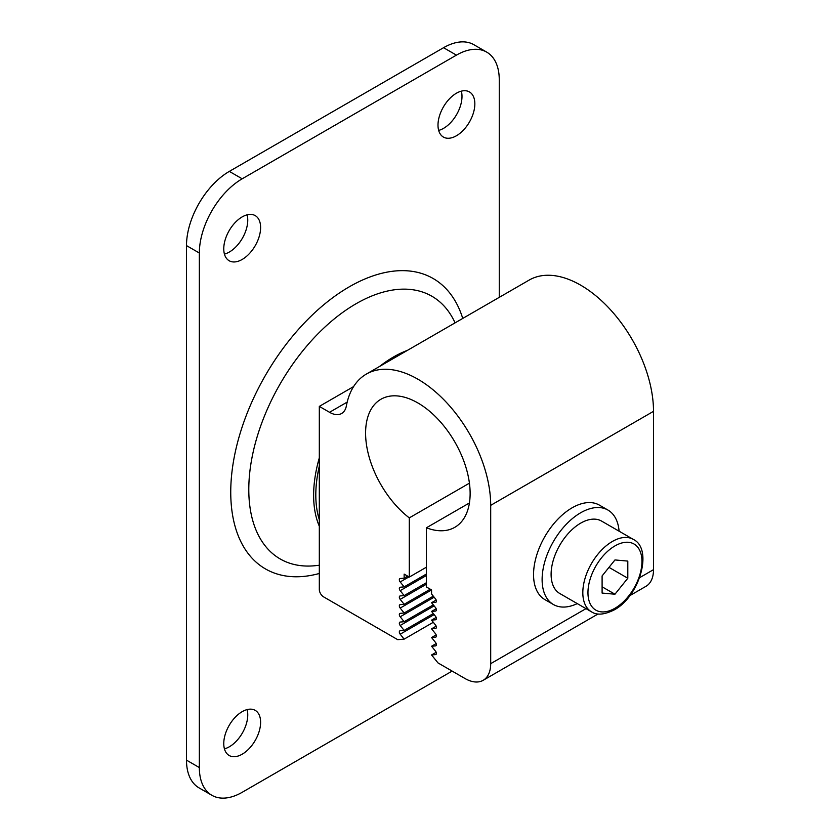 <?xml version="1.0" encoding="UTF-8"?>
<svg xmlns="http://www.w3.org/2000/svg" width="840" height="840" viewBox="0 0 840 840"><rect width="100%" height="100%" fill="white"/><g stroke="black" fill="none" stroke-linecap="round" stroke-linejoin="round"><path stroke-width="1.26" d="M486.717 52.122L473.865 44.699A60.596 34.986 120 0 0 443.562 47.702L456.425 55.125A60.596 34.986 -60 0 1 486.717 52.122A60.596 34.986 -60 0 1 499.265 79.863L499.265 297.339M452.141 671.087L242.183 792.299A60.596 34.986 -60 0 1 211.89 795.302L199.038 787.878A60.596 34.986 120 0 1 186.491 760.137L186.491 245.595A60.596 34.986 120 0 1 229.331 171.392L443.562 47.702M247.097 214.841A26.05 15.046 -60 0 1 247.758 220.122A26.05 15.046 -60 0 1 224.427 254.1M247.097 709.59A26.05 15.046 -60 0 1 247.758 714.872A26.05 15.046 -60 0 1 224.427 748.85M461.328 91.151A26.05 15.046 -60 0 1 461.99 96.432A26.05 15.046 -60 0 1 438.659 130.41M211.89 795.302A60.596 34.986 -60 0 1 199.343 767.561L199.343 253.019A60.596 34.986 -60 0 1 242.183 178.804L456.425 55.125M260.61 227.546A26.05 15.046 120 0 0 255.213 215.618A26.05 15.046 120 0 0 235.137 222.59A26.05 15.046 120 0 0 223.766 248.819A26.05 15.046 120 0 0 229.163 260.747A26.05 15.046 120 0 0 249.239 253.764A26.05 15.046 120 0 0 260.61 227.546M260.61 722.295A26.05 15.046 120 0 0 255.213 710.367A26.05 15.046 120 0 0 235.137 717.35A26.05 15.046 120 0 0 223.766 743.568A26.05 15.046 120 0 0 229.163 755.496A26.05 15.046 120 0 0 249.239 748.514A26.05 15.046 120 0 0 260.61 722.295M474.842 103.856A26.05 15.046 120 0 0 469.445 91.927A26.05 15.046 120 0 0 449.369 98.91A26.05 15.046 120 0 0 437.997 125.129A26.05 15.046 120 0 0 443.394 137.056A26.05 15.046 120 0 0 463.47 130.074A26.05 15.046 120 0 0 474.842 103.856M404.145 621.705L400.187 622.062A2.425 1.397 -120 0 0 399.83 622.167A2.425 1.397 -120 0 0 400.187 625.485L404.145 630.42L400.187 630.767A2.425 1.397 -120 0 0 399.83 630.882A2.425 1.397 -120 0 0 400.187 634.2L404.145 639.125L397.719 639.671L323.6 596.873A6.058 3.497 60 0 1 319.316 589.449L319.316 406.392L329.532 412.293A24.234 13.997 -120 0 0 341.649 413.49A24.234 13.997 -120 0 0 346.353 405.972A103.005 59.472 60 0 1 366.356 374.084A103.005 59.472 60 0 1 445.736 401.678A103.005 59.472 60 0 1 490.697 505.344L490.697 663.663A36.362 20.989 60 0 1 483.168 680.306A36.362 20.989 60 0 1 464.993 678.51L437.997 662.918L431.571 654.958L435.53 654.601A2.425 1.397 -120 0 0 435.887 654.497A2.425 1.397 -120 0 0 435.53 651.178L431.571 646.244L435.53 645.897A2.425 1.397 -120 0 0 435.887 645.782A2.425 1.397 -120 0 0 435.53 642.464L431.571 637.539L435.53 637.182A2.425 1.397 -120 0 0 435.887 637.077A2.425 1.397 -120 0 0 435.53 633.759L431.571 628.835L435.53 628.477A2.425 1.397 -120 0 0 435.887 628.373A2.425 1.397 -120 0 0 435.53 625.054L431.571 620.13L435.53 619.773A2.425 1.397 -120 0 0 435.887 619.658A2.425 1.397 -120 0 0 435.53 616.34L431.571 611.415L435.53 611.069A2.425 1.397 -120 0 0 435.887 610.953A2.425 1.397 -120 0 0 435.53 607.635L431.571 602.711L435.53 602.353A2.425 1.397 -120 0 0 435.887 602.249A2.425 1.397 -120 0 0 435.53 598.93L431.571 594.006L431.571 589.942L400.187 608.076L404.145 613L400.187 613.357A2.425 1.397 -120 0 0 399.83 613.462A2.425 1.397 -120 0 0 400.187 616.78L404.145 621.705L433.304 604.874M469.423 502.961L426.426 527.783L426.426 586.981L431.571 589.942M426.426 527.783A73.92 42.682 -120 0 0 454.818 527.31A73.92 42.682 -120 0 0 454.818 441.945A73.92 42.682 -120 0 0 380.898 399.273A73.92 42.682 -120 0 0 365.589 433.115A73.92 42.682 -120 0 0 409.29 517.881L409.29 577.08L404.145 574.109L404.145 578.172L400.187 578.529A2.425 1.397 -120 0 0 399.83 578.634A2.425 1.397 -120 0 0 400.187 581.952L404.145 586.876L400.187 587.234A2.425 1.397 -120 0 0 399.83 587.339A2.425 1.397 -120 0 0 400.187 590.657L404.145 595.581L400.187 595.938A2.425 1.397 -120 0 0 399.83 596.053A2.425 1.397 -120 0 0 400.187 599.372L404.145 604.296L400.187 604.643A2.425 1.397 -120 0 0 399.83 604.758A2.425 1.397 -120 0 0 400.187 608.076M404.145 630.42L433.304 613.578M629.853 595.623L645.981 586.309A36.362 20.989 -120 0 0 653.51 569.657L639.65 577.668M366.356 374.084L529.168 280.077A103.005 59.472 -120 0 1 608.549 307.671A103.005 59.472 -120 0 1 653.51 411.338L653.51 569.657M433.304 596.169L404.145 613M430.28 589.207L404.145 604.296M426.426 582.719L404.145 595.581M426.426 574.014L404.145 586.876M407.663 576.146L404.145 578.172M426.426 567.189L409.29 577.08M469.423 483.168L409.29 517.881M436.17 600.054L431.571 602.711M436.17 608.759L431.571 611.415M436.17 617.463L431.571 620.13M436.17 626.178L431.571 628.835M436.17 634.883L431.571 637.539M436.17 643.587L431.571 646.244M436.17 652.302L431.571 654.958M353.588 386.6L319.316 406.392M433.304 622.293L404.145 639.125M577.279 603.603A54.537 31.489 -60 0 1 553.403 604.517A54.537 31.489 -60 0 1 542.115 579.558A54.537 31.489 -60 0 1 565.919 524.674A54.537 31.489 -60 0 1 607.94 510.058A54.537 31.489 -60 0 1 619.091 531.195M553.403 604.517L544.835 599.571A54.537 31.489 -60 0 1 533.547 574.613A54.537 31.489 -60 0 1 557.351 519.729A54.537 31.489 -60 0 1 599.372 505.113L607.94 510.058M559.766 593.502A41.811 24.139 -60 0 1 553.361 559.997A41.811 24.139 -60 0 1 580.671 523.152A41.811 24.139 -60 0 1 601.577 521.083L633.287 539.385A41.811 24.139 -60 0 0 612.381 541.464A41.811 24.139 -60 0 0 585.071 578.298A41.811 24.139 -60 0 0 591.476 611.803L559.766 593.502M627.805 578.225L614.953 594.216L602.101 593.072L602.101 575.936L614.953 559.944L627.805 561.089L627.805 578.225L608.99 567.368M614.953 594.216L602.101 586.803M462.745 318.433A167.664 96.799 120 0 0 349.304 286.808A167.664 96.799 120 0 0 231.714 474.138A167.664 96.799 120 0 0 319.316 573.478M186.491 760.137L199.343 767.561M186.491 245.595L199.343 253.019M229.331 171.392L242.183 178.804M319.316 565.247L314.979 565.719A151.683 87.57 120 0 1 250.856 464.163A151.683 87.57 120 0 1 356.044 303.755A151.683 87.57 -60 0 1 455.07 322.865M379.554 366.461A112.938 65.205 120 0 1 393.477 357A112.938 65.205 -60 0 1 407.411 350.375M319.316 466.116A110.922 64.04 120 0 0 319.316 519.697M319.316 457.863A112.938 65.205 120 0 0 319.316 526.218M400.187 625.485L434.133 605.892M434.133 597.188L400.187 616.78M426.426 584.22L400.187 599.372M426.426 575.505L400.187 590.657M408.954 576.891L400.187 581.952M436.159 601.997L435.53 602.353M436.159 610.701L435.53 611.069M436.159 619.405L435.53 619.773M436.159 628.121L435.53 628.477M436.159 636.825L435.53 637.182M436.159 645.529L435.53 645.897M436.159 654.245L435.53 654.601M585.995 608.643L490.697 663.663M653.51 411.338L490.697 505.344M347.193 402.098L329.532 412.293M434.133 614.597L400.187 634.2M614.953 608.255A38.178 22.04 -60 0 1 587.958 592.662A38.178 22.04 -60 0 1 614.953 545.916A38.178 22.04 -60 0 1 641.949 561.498A38.178 22.04 -60 0 1 614.953 608.255M598.091 613.956L483.168 680.306M591.476 611.803C596.736 615.437 604.307 614.807 614.198 609.913C639.618 596.578 653.404 548.888 633.287 539.385"/></g></svg>
